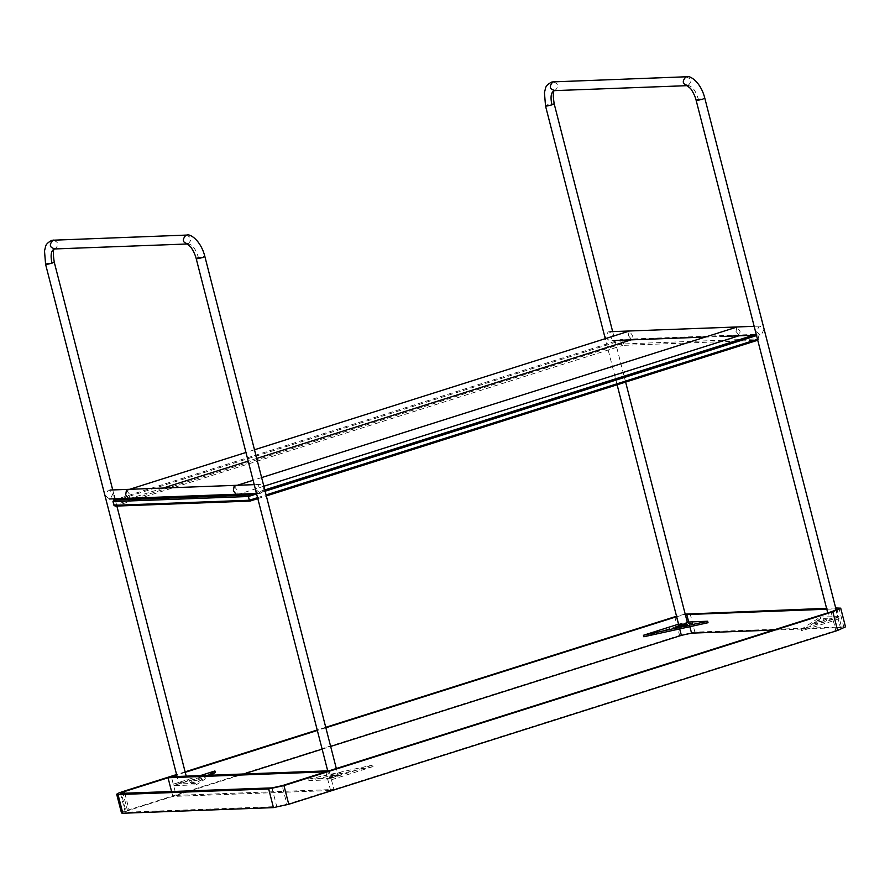 <?xml version="1.0" encoding="UTF-8"?>
<svg xmlns="http://www.w3.org/2000/svg" width="890" height="890" viewBox="0 0 890 890"><rect width="100%" height="100%" fill="white"/><g stroke="black" fill="none" stroke-linecap="round" stroke-linejoin="round"><path stroke-width="0.67" stroke-dasharray="4.45 3.34" d="M257.566 497.644L266.088 494.94M757.501 339.312L758.881 338.879L757.924 335.141L756.544 335.586M265.12 491.213L256.609 493.906M621.821 343.818L114.398 505.019L113.442 501.281L620.564 340.681L621.821 343.818L623.467 343.952L758.881 338.879L757.635 340.336L622.755 345.387L623.467 343.952L622.51 340.214L757.924 335.141L756.1 334.362L753.174 335.285M621.098 341.015L622.51 340.214L621.231 339.401L756.1 334.362M620.564 340.681L621.231 339.401L118.37 498.656M115.222 506.121L622.755 345.387L621.52 344.408M257.811 498.623L266.333 495.93M114.309 505.72L114.398 505.019M264.797 489.945L253.238 493.605M208.204 775.323L195.8 783.334L196.189 784.824L211.064 775.212M195.8 783.334L173.261 784.168L171.347 776.703M329.122 770.796L331.036 778.26L308.496 779.106L308.886 780.608L331.425 779.762L333.917 789.475L176.142 795.382L173.65 785.67L196.189 784.824M325.862 727.764L317.341 730.468M185.231 772.309L176.71 775.001M173.261 784.168L200.272 775.624M215.313 772.476L173.65 785.67M176.142 795.382L243.66 774M322.136 749.135L330.657 746.443M708.028 622.722L689.06 623.434L678.87 625.659L643.826 636.762M835.688 607.97L826.565 608.315M685.2 614.111L676.534 616.236M325.74 727.308L317.229 730M185.109 771.841L176.587 774.545M826.799 609.227L835.933 608.894M676.645 616.67L685.333 614.612M835.588 608.905L837.512 616.37C840.115 616.447 838.602 617.426 832.962 619.306L801.211 629.364L801.601 630.854L833.34 620.808C838.981 618.928 840.505 617.938 837.89 617.86L820.725 618.506L820.335 617.015L838.87 616.614L836.945 609.149M833.34 620.808L835.832 630.52L333.917 789.475M331.425 779.762L373.088 766.568L372.699 765.077L331.036 778.26M308.496 779.106L372.699 765.077M373.088 766.568L308.886 780.608M122.842 813.249C120.239 813.171 121.763 812.192 127.403 810.312L679.582 635.438L694.868 632.1L845.5 626.86M835.832 630.52C841.473 628.629 842.997 627.65 840.383 627.572L773.443 630.087M841.74 627.817L840.383 627.572L837.89 617.86L839.248 618.116L841.74 627.817M286.958 804.337L330.613 790.52L172.838 796.428L129.184 810.245C125.423 811.502 124.422 812.158 126.158 812.203L276.768 806.574L286.958 804.337L282.163 785.67M120.45 793.368L125.256 812.047L126.158 812.203L121.363 793.535M678.569 624.146L687.247 622.088M330.613 790.52L325.818 771.841M171.603 791.655L172.838 796.428M801.211 629.364L820.335 617.015M820.725 618.506L801.601 630.854M825.642 619.028C829.625 618.806 818.455 622.332 815.062 622.377C811.079 622.611 822.238 619.073 825.642 619.028L826.743 620.653L826.02 620.53C822.627 620.575 811.457 624.101 815.44 623.879C818.845 623.834 830.003 620.297 826.02 620.53M815.062 622.377L814.339 622.255L815.44 623.879M330.057 777.593C333.461 777.548 344.619 774.011 340.636 774.244C337.232 774.289 326.074 777.827 330.057 777.593L329.333 777.46L328.955 775.969L329.667 776.102C325.695 776.336 336.854 772.798 340.247 772.754L340.97 772.887L341.359 774.378L340.636 774.244M340.247 772.754C344.23 772.52 333.071 776.058 329.667 776.102M190.883 782.799C194.287 782.755 205.445 779.228 201.463 779.451C198.07 779.495 186.9 783.033 190.883 782.799L190.16 782.677L189.781 781.175L190.505 781.309C186.522 781.542 197.68 778.005 201.084 777.96L202.186 779.584L201.463 779.451M201.084 777.96C205.067 777.727 193.898 781.264 190.505 781.309M676.278 629.085C679.671 629.041 690.829 625.503 686.857 625.737C683.453 625.781 672.295 629.319 676.278 629.085L675.165 627.461M687.191 624.368L687.569 625.87L686.857 625.737M831.649 618.25C828.078 619.729 829.447 619.685 835.766 618.094C839.081 616.625 837.712 616.681 831.649 618.25L829.38 619.284L827.745 612.887M835.766 618.094L838.024 617.07L836.177 609.861M685.144 623.734C688.715 622.255 687.347 622.31 681.028 623.89L678.77 624.925M331.714 776.581C328.143 778.06 329.511 778.005 335.83 776.425C339.146 774.956 337.777 775.012 331.714 776.581L329.445 777.615L327.709 770.851M335.83 776.425L338.089 775.39L336.32 768.515M181.093 782.221C177.778 783.69 179.146 783.634 185.209 782.065C188.78 780.586 187.412 780.63 181.093 782.221L178.823 783.245L177.088 776.492M185.209 782.065L187.467 781.031L186.221 776.147M764.02 329.356L761.317 334.851L760.383 335.018L756.422 331.759L759.114 326.263L760.049 326.096L764.02 329.356M605.445 337.41L609.405 340.67L610.34 340.503L613.043 335.007L609.072 331.748L608.137 331.914L605.445 337.41M264.085 487.676L261.382 493.182L260.447 493.338L256.476 490.09L259.179 484.583L260.114 484.427L264.085 487.676M105.498 495.741L109.47 498.99L110.404 498.834L113.108 493.327L109.136 490.079L108.202 490.234L105.498 495.741M628.296 335.497L631.7 339.668L632.412 335.341L629.252 331.125L628.296 335.497M126.425 490.323L129.829 494.506L129.117 498.834M735.986 331.458L739.39 335.641L740.091 331.314L736.931 327.086L735.986 331.458M234.115 486.296L237.519 490.468L236.807 494.807M679.704 628.919L678.87 625.659M831.038 611.842L832.962 619.306M689.895 626.694L689.06 623.434M122.609 791.633L127.403 810.312M674.787 616.77L679.582 635.438M690.073 613.421L694.868 632.1M838.903 607.848L843.698 626.527M124.867 793.402L129.184 810.245M271.973 787.895L276.768 806.574M696.158 100.403L698.416 99.368C704.48 97.789 705.859 97.744 702.533 99.213M687.091 85.663L688.037 85.496C692.353 86.185 695.824 90.802 698.416 99.368M688.037 85.496C692.186 81.379 691.452 78.509 685.834 76.907M554.181 90.635L555.048 90.48C559.209 86.352 558.464 83.493 552.846 81.891M551.911 104.853C555.494 103.374 554.114 103.418 547.806 105.009L545.537 106.032M554.303 90.635L555.048 90.48M196.223 258.723L198.481 257.688C204.544 256.12 205.913 256.064 202.597 257.544M187.156 243.994L188.102 243.827C192.418 244.505 195.878 249.133 198.481 257.688M188.102 243.827C192.251 239.699 191.517 236.84 185.888 235.238M54.245 248.966L55.113 248.799C59.263 244.683 58.529 241.813 52.911 240.211M51.976 263.173C55.558 261.693 54.179 261.749 47.871 263.329L45.601 264.363M54.368 248.966L55.113 248.799M617.126 384.836L605.267 338.678M625.637 382.133L612.665 331.614M116.868 506.054L115.222 499.657M114.142 495.418L112.73 489.945M760.383 335.018L756.433 335.163M724.104 336.376L705.292 337.076M616.414 340.403L609.405 340.67M760.049 326.096L754.164 326.319M610.162 331.703L609.072 331.748M260.447 493.338L256.498 493.494M260.114 484.427L254.229 484.649M110.227 490.034L109.136 490.079M631.7 339.668L631.121 339.858M256.709 458.428L248.188 461.12M163.159 488.054L131.186 498.178M254.484 449.773L245.963 452.465M739.39 335.641L738.811 335.819M263.852 486.24L238.876 494.15M261.627 477.585L253.105 480.277"/><path stroke-width="1.33" d="M256.609 493.906L248.399 496.509L249.356 500.247L257.566 497.644M266.088 494.94L757.501 339.312M756.544 335.586L265.12 491.213M757.735 340.225L266.333 495.93M253.238 493.605L248.566 495.096L248.399 496.509L112.986 501.571L113.942 505.309L249.356 500.247L250.101 501.07L257.811 498.623M250.101 501.07L115.222 506.121L113.942 505.309M753.174 335.285L264.797 489.945M118.37 498.656L113.686 500.147L248.566 495.096M112.986 501.571L113.686 500.147M708.028 622.722L707.639 621.231L643.437 635.271L643.826 636.762L708.028 622.722M211.064 775.212L215.313 772.476L214.924 770.974L208.204 775.323M176.71 775.001L171.347 776.703L329.122 770.796L831.038 611.842C836.678 609.962 838.202 608.982 835.588 608.905M643.437 635.271L678.569 624.146M678.491 624.168L676.567 616.703L325.862 727.764M317.341 730.468L185.231 772.309M200.272 775.624L214.924 770.974M243.66 774L322.136 749.135M330.657 746.443L681.362 635.371L679.704 628.919M176.587 774.545L122.609 791.633C116.968 793.524 115.444 794.503 118.047 794.581L268.669 788.941L283.954 785.603L832.829 611.775L840.705 608.181L835.688 607.97M826.565 608.315L685.2 614.111M676.534 616.236L325.74 727.308M317.229 730L185.109 771.841M116.701 794.336L118.047 794.581L122.842 813.249L121.496 813.004L116.701 794.336M685.333 614.612L826.799 609.227M835.933 608.894L836.945 609.149M121.363 793.535C119.627 793.48 120.628 792.823 124.389 791.566L168.043 777.749L325.818 771.841L282.163 785.67L271.973 787.895L120.45 793.368M840.705 608.181L845.5 626.86L837.624 630.454L288.749 804.271L273.464 807.619L122.842 813.249M773.443 630.087L691.552 633.146L681.362 635.371M687.247 622.088L707.639 621.231M168.043 777.749L171.603 791.655M686.468 624.235C690.451 624.012 679.293 627.55 675.888 627.595C671.906 627.817 683.064 624.29 686.468 624.235L687.191 624.368M675.888 627.595L675.165 627.461M681.028 623.89C677.713 625.359 679.081 625.303 685.144 623.734L687.403 622.7L625.637 382.133M131.186 498.178L128.872 498.878L125.802 494.974M125.713 494.662L126.425 490.323L245.963 452.465M238.876 494.15L236.562 494.851L233.492 490.946M233.403 490.624L234.115 486.296L253.105 480.277M691.552 633.146L689.895 626.694M688.682 621.943L686.757 614.467M837.624 630.454L832.829 611.775M283.954 785.603L288.749 804.271M268.669 788.941L273.464 807.619M124.389 791.566L124.867 793.402M836.177 609.861L704.802 98.178L702.533 99.213C696.214 100.793 694.845 100.848 698.416 99.368M704.802 98.178C700.63 81.402 689.383 75.183 686.769 76.751L685.834 76.907C681.818 81.569 682.552 84.428 688.037 85.496M686.769 76.751L552.846 81.891C548.83 86.541 549.564 89.401 555.048 90.48C551.155 91.47 550.109 96.254 551.911 104.853L554.181 103.819C551.711 87.876 555.249 91.158 554.381 90.558M547.806 105.009C544.48 106.477 545.859 106.422 551.911 104.853M336.32 768.515L204.867 256.509L202.597 257.544C196.278 259.123 194.91 259.168 198.481 257.688M204.867 256.509C200.695 239.721 189.448 233.503 186.833 235.071L185.888 235.238C181.883 239.888 182.617 242.759 188.102 243.827M186.833 235.071L52.911 240.211C48.894 244.872 49.629 247.732 55.113 248.799C51.22 249.79 50.174 254.585 51.976 263.173L54.245 262.149C51.765 246.207 55.313 249.489 54.446 248.877M47.871 263.329C44.544 264.797 45.913 264.753 51.976 263.173M554.114 90.635L687.091 85.663L690.64 88.6C695.257 95.141 696.325 101.06 696.158 100.403L827.745 612.887M553.78 81.724L551.555 82.114C547.806 84.161 545.793 86.197 545.537 88.221L544.435 92.605L545.537 106.032L605.267 338.678M678.77 624.925L617.126 384.836M612.665 331.614L554.181 103.819M54.179 248.966L187.156 243.994L190.705 246.931C195.311 253.472 196.379 259.379 196.223 258.723L327.709 770.851M53.845 240.055L51.62 240.434C47.86 242.492 45.857 244.528 45.59 246.552L44.5 250.924L45.601 264.363L177.088 776.492M186.221 776.147L116.868 506.054M115.222 499.657L114.142 495.418M112.73 489.945L54.245 262.149M756.433 335.163L724.104 336.376M705.292 337.076L616.414 340.403M754.164 326.319L610.162 331.703M256.498 493.494L109.47 498.99M254.229 484.649L110.227 490.034M631.121 339.858L256.709 458.428M248.188 461.12L163.159 488.054M629.008 331.158L254.484 449.773M738.811 335.819L263.852 486.24M736.686 327.131L261.627 477.585"/></g></svg>
